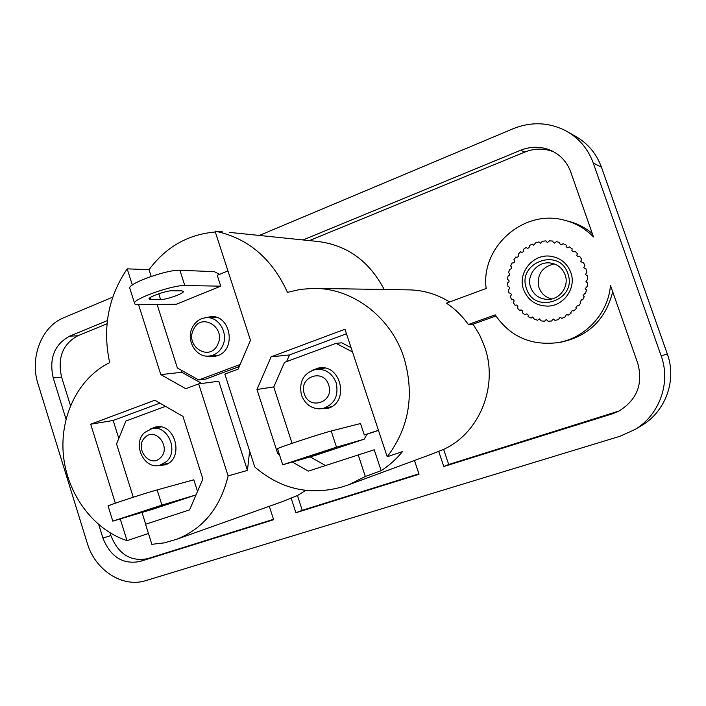 <?xml version="1.0" encoding="UTF-8"?>
<svg xmlns="http://www.w3.org/2000/svg" width="706" height="706" viewBox="0 0 706 706"><rect width="100%" height="100%" fill="white"/><g stroke="black" fill="none" stroke-linecap="round" stroke-linejoin="round"><path stroke-width="1.06" d="M551.713 298.965C545.5 297.394 541.264 293.625 538.996 287.66C536.534 275.066 541.581 267.133 554.139 263.868M567.818 273.566C577.94 299.935 534.398 315.264 526.517 288.604C516.36 262.853 559.39 246.641 567.818 273.566M530.665 287.421C533.807 295.143 539.569 299.15 547.971 299.441C559.946 299.591 569.46 286.098 565.135 274.863C562.4 267.953 557.352 263.982 550 262.959C537.178 261.264 526.041 275.481 530.665 287.421M583.712 267.768L584.806 265.456L583.377 262.305L582.282 262.526L580.8 261.352L581.612 259.181L579.652 256.34L578.249 256.737L576.811 255.572L577.358 253.586L574.931 251.151L573.272 251.76L571.869 250.612L572.187 248.856L569.363 246.897L567.5 247.762L566.124 246.615L566.265 245.132L563.141 243.702L561.129 244.85L559.77 243.711L559.77 242.52L556.443 241.664L554.342 243.111L552.992 241.981L552.922 241.09L549.489 240.834L547.362 242.599L545.914 240.887L542.49 241.24L540.408 243.305L538.978 241.911L535.66 242.846L533.674 245.211L532.315 244.117L529.209 245.609C529.632 247.215 529.015 248.097 527.364 248.256L526.129 247.435L523.322 249.43C524.011 251.098 523.464 252.06 521.681 252.324L520.596 251.751L518.169 254.195C519.148 255.872 518.689 256.905 516.774 257.311L515.874 256.94L513.906 259.755C515.186 261.397 514.815 262.491 512.785 263.038L512.115 262.835L510.65 265.933C512.238 267.486 511.974 268.633 509.838 269.348L508.488 272.56C510.385 273.981 510.226 275.146 508.011 276.055L507.517 279.426C509.661 280.626 509.635 281.8 507.438 282.956L507.976 286.327C510.059 287.307 510.138 288.472 508.232 289.822L509.044 293.105L509.6 293.016C511.612 293.811 511.806 294.94 510.182 296.423L511.559 299.512L512.353 299.3C514.268 299.918 514.568 301.012 513.253 302.574L515.133 305.371L516.157 304.992C517.966 305.46 518.363 306.501 517.339 308.09L519.678 310.516L520.904 309.925C522.59 310.269 523.067 311.231 522.325 312.811L525.061 314.797L526.447 313.958L527.47 314.214L528.247 315.282L528.07 316.597L531.124 318.071L532.633 316.959L534.416 319.315L537.69 320.233L539.287 318.83L541.167 320.895L544.564 321.23L546.206 319.518L548.121 321.274L551.554 321.009L553.177 318.98L555.084 320.436L558.428 319.58L559.999 317.241L561.817 318.388L564.985 316.968L566.459 314.329L568.136 315.203L571.022 313.243L570.748 312.732L572.363 310.34L573.837 310.958L576.352 308.522L575.858 307.781L577.517 305.38L578.735 305.777L580.8 302.945L580.05 302.018L581.753 299.609L582.679 299.829L584.224 296.688L583.191 295.611L584.939 293.193L585.53 293.29L586.51 289.928L585.168 288.772L587.207 286.362L587.586 282.885L585.927 281.703L587.648 279.267L587.41 275.79L585.433 274.625L586.836 272.225L585.989 268.854L583.712 267.768M166.325 461.706L159.891 465.236C144.006 470.09 131.784 443.527 144.704 432.443L151.984 428.639C167.657 424.606 179.165 450.966 166.325 461.706M160.306 457.929C149.548 468.766 133.787 447.26 145.118 437.367C155.735 426.362 171.814 447.983 160.306 457.929M158.109 465.563L165.028 464.883C184.769 459.138 175.406 422.1 155.505 427.033L150.431 429.027M301.453 395.166C298.744 381.575 303.562 372.962 315.909 369.335C325.492 368.7 332.252 373.2 336.18 382.837C338.898 395.828 334.494 404.388 322.96 408.5C312.802 409.771 305.636 405.332 301.453 395.166M304.295 393.745C298.108 377.03 323.569 367.764 328.678 385.079C334.856 402.041 309.193 410.945 304.295 393.745M318.671 408.88L328.175 408.271C349.885 401.926 340.954 363.652 318.803 367.95L312.052 370.359M321.989 367.791L319.262 368.885M222.275 346.628C219.275 352.162 214.898 355.303 209.161 356.045C195.95 357.951 185.519 339.913 192.429 327.319C195.606 321.389 200.292 318.185 206.505 317.709C219.354 316.579 229.115 334.353 222.275 346.628M217.527 344.81C209.364 362.266 184.495 345.94 193.594 329.323C201.484 311.805 226.776 327.937 217.527 344.81M207.855 356.115L213.636 356.592L217.757 355.621C236.731 349.532 230.58 314.761 210.873 316.615L205.437 317.788M214.88 355.524L216.91 355.912M523.614 289.663C528.017 300.447 536.092 305.936 547.847 306.113C564.015 305.972 576.652 287.677 570.81 272.472C567.147 263.214 560.423 257.805 550.627 256.243C532.88 253.498 517.207 273.151 523.614 289.663M553.778 151.843C544.229 148.136 534.574 148.207 524.814 152.072L520.64 150.254C531.177 146.107 541.493 146.266 551.589 150.731C560.758 155.179 567.139 162.265 570.73 171.99L593.49 236.942C585.327 228.629 575.619 223.043 564.376 220.175C523.252 208.72 480.477 247.506 486.178 288.472L446.404 303.165C454.938 308.866 462.262 315.97 468.378 324.504L473.073 324.169L479.621 334.935L484.563 346.593C498.78 386.085 479.445 433.228 443.633 449.369L431.419 454.223M215.039 231.136L250.471 340.301L238.143 369.132L224.852 374.092L254.769 466.984C280.661 489.17 309.696 495.841 341.863 487.016L349.241 484.581L365.311 476.471L381.152 470.69C389.174 465.554 396.287 459.182 402.473 451.584L387.215 456.773C409.259 427.492 414.793 394.354 403.841 357.351C390.665 316.641 352.312 288.057 313.949 288.375L300.527 289.345L287.492 292.363C271.881 258.325 247.735 237.913 215.039 231.136L222.496 231.895M159.865 403.117L113.172 420.476L118.793 438.417M142.012 512.468L145.692 524.214M305.636 490.414L297.447 495.541L282.788 501.481L176.703 539.252L164.533 542.843L151.843 544.317L145.56 524.258L189.587 509.882L202.878 478.968L182.951 416.372L154.852 400.24L90.703 424.209L115.343 503.202M346.469 333.761L289.486 354.941L286.574 361.604M310.172 456.888L325.492 465.519M292.416 462.077L308.328 471.123L374.233 449.766L381.152 470.69M351.076 347.652L341.801 342.816L336.003 343.337L284.5 362.372L273.751 387.003L292.063 443.324M279.046 453.411L277.776 453.755L279.47 454.717M215.33 232.009C188.105 234.33 166.007 246.888 149.045 269.683L151.19 276.417M181.089 370.094L181.786 372.274L201.801 383.464M138.579 304.665L160.8 374.612L185.766 388.697L198.668 383.879L218.772 381.222L247.444 470.408L249.633 451.037M157.111 304.471L177.382 368.02L198.783 379.978L205.746 379.096L239.246 366.555M120.276 519.025L127.027 540.655L148.454 533.498M176.703 539.252C203.293 528.697 220.431 507.579 228.126 475.906L198.668 383.879M127.027 540.655C93.183 529.597 67.202 494.059 63.408 455.238C59.56 416.434 78.287 377.904 109.651 362.637C102.344 328.211 108.194 296.944 127.195 268.845L132.322 285.003M112.739 297.12L63.796 317.709C41.407 326.596 29.502 357.924 38.045 383.985L87.279 543.214C95.081 570.166 122.632 588.204 145.904 580.588L620.018 436.264L635.118 429.433C659.501 414.846 671.071 382.784 661.16 355.859L593.252 163.024C588.133 149.072 579.255 138.473 566.6 131.219C549.392 122.209 531.574 121.379 513.156 128.713L259.367 235.451M438.655 451.205L443.783 466.525L612.234 413.866L618.244 411.448C636.768 400.364 643.298 384.373 637.818 363.475L610.461 285.383C608.298 313.773 584.93 338.518 557.449 342.684C530.771 345.781 510.023 336.515 495.206 314.867L468.378 324.504M291.057 497.809L295.893 512.75L419.046 474.255L414.457 460.488M98.787 524.726L102.935 538.104C110.471 556.884 122.809 564.685 139.938 561.499L273.637 519.704L269.313 506.281M107.383 320.586L69.559 336.18C54.336 344.59 48.89 358.507 53.232 377.939L66.002 419.108M520.64 150.254L303.042 239.943M640.236 426.38L642.028 425.312C665.705 411.139 676.939 380.075 667.329 354.006L601.45 167.181C596.482 153.661 587.851 143.38 575.567 136.329L567.483 131.722M443.633 449.369L448.707 464.504L619.144 410.98M448.707 464.504L443.783 466.525M495.912 315.979L473.073 324.169M612.702 291.781C605.713 319.377 588.539 336.153 561.173 342.119L559.408 342.384M568.048 221.137C577.04 223.405 585.115 227.517 592.263 233.465M127.195 268.845L149.045 269.683M229.371 232.371L317.85 241.47C347.175 245.141 369.282 261.141 384.188 289.486M524.814 152.072L309.396 240.596M315.6 288.401L408.5 289.866C423.088 290.034 436.793 294.067 449.616 301.983M110.021 532.827L110.868 535.563C118.343 554.148 130.575 561.852 147.58 558.684L273.504 519.298M247.444 470.408L228.126 475.906M107.03 323.763L77.828 335.765C62.71 344.087 57.301 357.863 61.598 377.092L70.468 405.615M297.447 495.541L302.23 510.314L418.896 473.823M302.23 510.314L295.893 512.75M387.215 456.773L344.969 329.225L271.113 356.821L256.958 389.483L277.776 453.755M358.189 454.84L365.311 476.471M181.786 372.274L160.8 374.612M289.486 354.941L271.113 356.821M273.796 386.888L256.958 389.483M113.172 420.476L90.703 424.209M214.456 316.879L212.488 317.515M227.95 270.901L217.219 275.322L220.731 286.159L176.306 304.26L138.561 304.665C135.684 304.692 134.334 304.162 134.511 303.095C134.105 298.479 173.146 284.845 184.813 285.551L220.731 286.159M198.783 379.978L240.137 364.472M219.566 274.352L214.315 271.642L179.906 270.292L184.813 285.551M129.966 288.798L129.683 287.889C129.18 282.974 168.152 269.286 179.906 270.292M150.784 299.618L148.975 298.885C148.816 296.741 166.722 290.466 172.255 290.74L181.857 290.828L183.489 291.507C183.622 293.608 166.201 299.75 160.606 299.582L150.784 299.618L150.157 297.641M325.96 407.874L328.899 408.006M315.335 455.37L364.164 439.194L336.497 447.172L331.202 431.013L360.528 423.538L364.305 434.975L378.442 430.263M352.497 351.941L336.003 343.337M364.164 439.194L367.067 434.199L378.487 430.395M367.067 434.199L364.305 434.975M336.497 447.172L282.727 464.786L315.132 455.441M298.806 459.677L331.414 449.29L298.762 459.535M331.202 431.013C321.574 433.352 278.049 447.719 277.52 448.716L277.564 448.848M159.353 426.803L158.003 427.518M165.645 463.851L167.172 463.948M197.98 490.37L197.248 490.582L197.989 490.335M165.504 406.356L125.933 420.988L116.552 443.897L133.257 497.227M196.03 494.888L161.921 505.099L157.129 489.902L193.815 479.798L197.248 490.582M153.546 508.991L196.021 494.915L153.396 509.035M161.921 505.099L112.801 521.125L153.281 509.07M128.827 516.077L161.118 505.796L128.783 515.909M157.129 489.902C145.63 493.009 108.989 505.011 108.08 505.964L108.124 506.096M593.252 163.024L601.45 167.181M661.16 355.859L667.329 354.006M615.323 412.392L612.234 413.866M110.868 535.563L102.935 538.104M147.58 558.684L139.938 561.499M77.828 335.765L69.559 336.18M61.598 377.092L53.232 377.939M158.753 293.767L160.606 299.582M306.933 457.312L306.766 456.817M138.773 513.094L138.632 512.653M159.891 465.236L168.478 463.162M315.909 369.335L324.866 368.135M209.161 356.045L218.825 355.162M432.84 453.702L349.241 484.581M635.118 429.433L642.028 425.312M561.173 342.119L557.449 342.684M129.683 287.889L134.511 303.095M206.505 317.709L216.46 317.391M364.252 439.167L315.22 455.414M282.727 464.786L277.52 448.716M322.96 408.5L331.52 406.709M112.801 521.125L108.08 505.964M151.984 428.639L160.862 426.98"/></g></svg>
